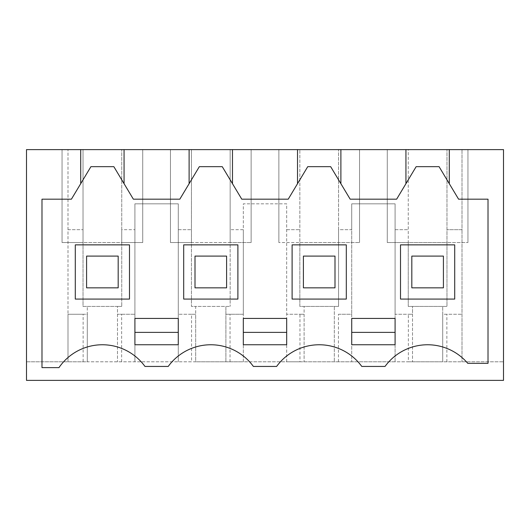<?xml version="1.0" encoding="UTF-8"?>
<svg xmlns="http://www.w3.org/2000/svg" width="530" height="530" viewBox="0 0 530 530"><rect width="100%" height="100%" fill="white"/><g stroke="black" fill="none" stroke-linecap="round" stroke-linejoin="round"><path stroke-width="0.4" stroke-dasharray="2.65 1.99" d="M26.5 380.381L26.5 361.791L503.5 361.791L442.716 361.791L442.716 306.426L408.252 306.426L408.252 149.619L387.271 149.619L503.5 149.619L503.5 380.381L26.5 380.381M83.137 361.791L87.284 361.791L87.284 306.426L83.024 306.426L83.024 242.541L62.05 242.541L62.05 149.619L62.05 242.541L142.729 242.541L142.729 149.619L142.729 242.541L121.748 242.541L121.748 306.426L121.748 229.675L134.911 229.675L121.748 229.675L121.748 149.619L121.748 242.541L83.024 242.541L83.024 149.619L26.5 149.619L26.5 361.791L83.137 361.791L83.137 314.264L87.284 314.264L87.284 306.426L117.488 306.426L117.488 361.791L117.488 306.426L121.748 306.426L83.024 306.426L83.024 149.619L408.252 149.619L408.252 242.541L387.271 242.541L467.95 242.541L446.975 242.541L446.975 306.426L408.252 306.426L408.252 242.541L446.975 242.541L446.975 149.619L446.975 229.675L462.008 229.675L462.008 361.791L462.008 149.619L462.008 229.675L446.975 229.675L446.975 306.426L442.716 306.426L442.716 314.264L462.008 314.264L442.716 314.264L442.716 361.791L408.365 361.791L408.365 314.264L412.512 314.264L412.512 306.426L412.512 361.791L412.512 314.264L395.089 314.264L395.089 361.791L408.365 361.791M83.137 314.264L67.992 314.264L67.992 361.791L67.992 149.619L67.992 314.264L87.284 314.264L87.284 361.791L191.549 361.791L191.549 314.264L195.696 314.264L195.696 306.426L225.893 306.426L225.893 361.791L225.893 306.426L230.152 306.426L191.436 306.426L191.436 149.619L191.436 242.541L170.455 242.541L251.134 242.541L230.152 242.541L230.152 306.426L230.152 229.675L243.323 229.675L243.323 203.825L286.677 203.825L286.677 361.791L243.323 361.791L243.323 314.264L225.893 314.264L243.323 314.264L243.323 229.675L230.152 229.675L230.152 149.619L230.152 242.541L191.436 242.541L191.436 306.426L195.696 306.426L195.696 361.791L191.549 361.791M191.549 314.264L178.272 314.264L178.272 361.791L178.272 203.825L134.911 203.825L134.911 361.791L134.911 203.825L178.272 203.825L178.272 314.264L195.696 314.264L195.696 361.791L243.323 361.791L243.323 203.825L286.677 203.825L286.677 361.791L299.953 361.791L299.953 314.264L304.107 314.264L304.107 306.426L334.304 306.426L334.304 361.791L334.304 306.426L338.564 306.426L299.848 306.426L299.848 149.619L299.848 242.541L278.866 242.541L359.545 242.541L338.564 242.541L338.564 306.426L338.564 229.675L351.728 229.675L351.728 203.825L395.089 203.825L395.089 314.264L408.365 314.264M338.451 361.791L338.451 314.264L351.728 314.264L351.728 361.791L351.728 203.825L395.089 203.825L395.089 361.791L299.953 361.791M230.047 361.791L230.047 314.264M338.451 314.264L351.728 314.264L351.728 229.675L338.564 229.675L338.564 149.619L338.564 242.541L299.848 242.541L299.848 306.426L304.107 306.426L304.107 361.791L304.107 314.264L286.677 314.264L299.953 314.264M446.863 361.791L446.863 314.264M121.635 361.791L121.635 314.264L117.488 314.264L134.911 314.264L121.635 314.264M385.032 366.442L361.785 366.442A52.656 52.656 0 0 0 276.62 366.442L253.38 366.442A52.656 52.656 0 0 0 168.215 366.442L144.968 366.442A52.656 52.656 0 0 0 58.956 367.641L41.989 367.641L41.989 199.181L71.411 199.181L90.915 166.678L113.857 166.678L133.361 199.181L179.822 199.181L199.326 166.678L222.269 166.678L241.773 199.181L288.227 199.181L307.731 166.678L330.674 166.678L350.178 199.181L396.639 199.181L416.143 166.678L439.085 166.678L458.589 199.181L488.011 199.181L488.011 363.341L467.758 363.341A52.656 52.656 0 0 0 385.032 366.442M80.706 149.619L80.706 183.691M449.294 149.619L449.294 183.691M395.089 229.675L408.252 229.675L395.089 229.675M359.545 149.619L359.545 242.541L359.545 149.619M278.866 149.619L278.866 242.541L278.866 149.619M286.677 229.675L299.848 229.675L286.677 229.675M251.134 149.619L251.134 242.541L251.134 149.619M170.455 149.619L170.455 242.541L170.455 149.619M178.272 229.675L191.436 229.675L178.272 229.675M67.992 229.675L83.024 229.675L67.992 229.675M124.066 149.619L124.066 183.691M189.111 149.619L189.111 183.691M232.478 149.619L232.478 183.691M297.522 149.619L297.522 183.691M340.889 149.619L340.889 183.691M405.934 149.619L405.934 183.691M467.95 149.619L467.95 242.541L467.95 149.619M387.271 149.619L387.271 242.541L387.271 149.619M75.287 244.867L75.287 299.072L129.486 299.072L129.486 244.867L75.287 244.867M292.103 244.867L292.103 299.072L346.309 299.072L346.309 244.867L292.103 244.867M183.691 299.072L237.897 299.072L237.897 244.867L183.691 244.867L183.691 299.072M454.714 299.072L454.714 244.867L400.514 244.867L400.514 299.072L454.714 299.072M335 256.096L335 287.843L303.405 287.843L303.405 256.096L335 256.096L335 287.843L303.405 287.843L303.405 256.096L335 256.096L335 287.843L303.405 287.843L303.405 256.096L335 256.096M226.595 256.096L226.595 287.843L195 287.843L195 256.096L226.595 256.096L226.595 287.843L195 287.843L195 256.096L226.595 256.096L226.595 287.843L195 287.843L195 256.096L226.595 256.096M118.183 256.096L118.183 287.843L86.589 287.843L86.589 256.096L118.183 256.096L118.183 287.843L86.589 287.843L86.589 256.096L118.183 256.096L118.183 287.843L86.589 287.843L86.589 256.096L118.183 256.096M443.411 256.096L443.411 287.843L411.817 287.843L411.817 256.096L443.411 256.096L443.411 287.843L411.817 287.843L411.817 256.096L443.411 256.096L443.411 287.843L411.817 287.843L411.817 256.096L443.411 256.096M243.316 344.758L286.684 344.758L286.684 318.431L243.316 318.431L243.316 344.758M134.911 344.758L178.272 344.758L178.272 318.431L134.911 318.431L134.911 344.758M373.411 318.431L395.089 318.431L395.089 344.758L351.728 344.758L351.728 318.431L373.411 318.431"/><path stroke-width="0.79" d="M80.706 183.691L80.706 149.619L26.5 149.619L26.5 380.381L503.5 380.381L503.5 149.619L449.294 149.619L449.294 183.691L458.589 199.181L488.011 199.181L488.011 363.341L467.758 363.341A52.656 52.656 0 0 0 385.032 366.442L361.785 366.442A52.656 52.656 0 0 0 276.62 366.442L253.38 366.442A52.656 52.656 0 0 0 168.215 366.442L144.968 366.442A52.656 52.656 0 0 0 58.956 367.641L41.989 367.641L41.989 199.181L71.411 199.181L90.915 166.678L113.857 166.678L124.066 183.691L124.066 149.619L449.294 149.619M80.706 149.619L124.066 149.619M449.294 183.691L439.085 166.678L416.143 166.678L396.639 199.181L350.178 199.181L330.674 166.678L307.731 166.678L288.227 199.181L241.773 199.181L222.269 166.678L199.326 166.678L179.822 199.181L133.361 199.181L124.066 183.691M189.111 149.619L189.111 183.691M232.478 149.619L232.478 183.691M297.522 149.619L297.522 183.691M340.889 149.619L340.889 183.691M405.934 149.619L405.934 183.691M243.316 344.758L286.684 344.758L286.684 318.431L243.316 318.431L243.316 344.758M156.589 344.758L178.272 344.758L178.272 318.431L134.911 318.431L134.911 344.758L156.589 344.758M373.411 318.431L395.089 318.431L395.089 344.758L351.728 344.758L351.728 318.431L373.411 318.431M75.287 244.867L75.287 299.072L129.486 299.072L129.486 244.867L75.287 244.867M292.103 244.867L292.103 299.072L346.309 299.072L346.309 244.867L292.103 244.867M183.691 299.072L237.897 299.072L237.897 244.867L183.691 244.867L183.691 299.072M454.714 299.072L454.714 244.867L400.514 244.867L400.514 299.072L454.714 299.072M243.316 332.37L286.684 332.37M134.911 332.37L178.272 332.37M351.728 332.37L395.089 332.37M86.589 256.096L118.183 256.096L118.183 287.843L86.589 287.843L86.589 256.096M195 256.096L226.595 256.096L226.595 287.843L195 287.843L195 256.096M303.405 256.096L335 256.096L335 287.843L303.405 287.843L303.405 256.096M411.817 256.096L443.411 256.096L443.411 287.843L411.817 287.843L411.817 256.096"/></g></svg>
